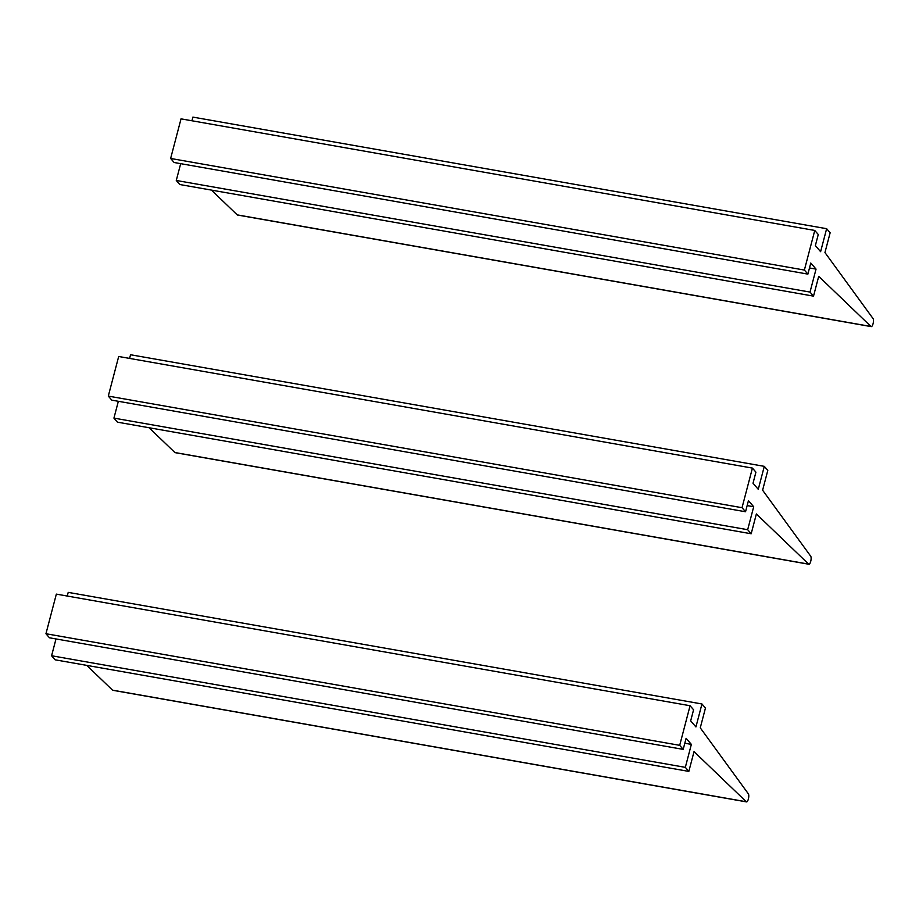 <?xml version="1.0" encoding="UTF-8"?>
<svg xmlns="http://www.w3.org/2000/svg" width="919" height="919" viewBox="0 0 919 919"><rect width="100%" height="100%" fill="white"/><g stroke="black" fill="none" stroke-linecap="round" stroke-linejoin="round"><path stroke-width="1.38" d="M813.522 296.136L810.018 292.081L176.276 180.469L179.779 184.524L813.522 296.136L818.714 276.332L870.971 326.486A4.216 1.344 100 0 0 871.235 326.624A4.216 1.344 100 0 0 873.165 323.316A4.216 1.344 100 0 0 873.05 318.571L824.952 252.564L830.144 232.76L826.64 228.705L192.898 117.104L191.933 120.768M211.416 190.095L237.228 214.874A4.216 1.344 100 0 0 237.493 215.023L871.235 326.624M826.64 228.705L820.61 251.68L815.36 245.603L818.266 234.506L814.762 230.451L181.032 118.85L170.635 158.459L804.378 270.06L814.762 230.451M810.018 292.081L816.038 269.106L810.788 263.029L807.881 274.115L174.139 162.514L170.635 158.459M807.881 274.115L804.378 270.06M816.038 269.106L809.501 267.957M176.276 180.469L180.687 163.662M751.179 533.767L747.675 529.712L113.933 418.111L117.437 422.166L751.179 533.767L756.371 513.962L808.628 564.117A4.216 1.344 100 0 0 808.892 564.255A4.216 1.344 100 0 0 810.822 560.946A4.216 1.344 100 0 0 810.707 556.202L762.609 490.206L767.802 470.402L764.298 466.347L130.555 354.745L129.59 358.41M149.073 427.737L174.886 452.516A4.216 1.344 100 0 0 175.15 452.653L808.892 564.255M764.298 466.347L758.267 489.322L753.017 483.233L755.923 472.148L752.42 468.093L118.689 356.492L108.293 396.1L742.035 507.702L752.42 468.093M747.675 529.712L753.695 506.748L748.445 500.66L745.539 511.757L111.796 400.144L108.293 396.1M745.539 511.757L742.035 507.702M753.695 506.748L747.147 505.588M113.933 418.111L118.344 401.304M688.836 771.409L685.333 767.354L51.59 655.752L55.094 659.808L688.836 771.409L694.029 751.604L746.285 801.759A4.216 1.344 100 0 0 746.55 801.896A4.216 1.344 100 0 0 748.48 798.588A4.216 1.344 100 0 0 748.365 793.844L700.267 727.837L705.459 708.032L701.955 703.977L68.213 592.376L67.248 596.052M86.731 665.379L112.543 690.158A4.216 1.344 100 0 0 112.807 690.295L746.55 801.896M701.955 703.977L695.924 726.952L690.674 720.875L693.581 709.778L690.077 705.735L56.346 594.122L45.95 633.731L679.692 745.332L690.077 705.735M685.333 767.354L691.352 744.379L686.102 738.302L683.196 749.387L49.454 637.786L45.95 633.731M683.196 749.387L679.692 745.332M691.352 744.379L684.804 743.23M51.59 655.752L56.002 638.935M870.971 326.486L237.228 214.874M808.628 564.117L174.886 452.516M746.285 801.759L112.543 690.158"/></g></svg>
